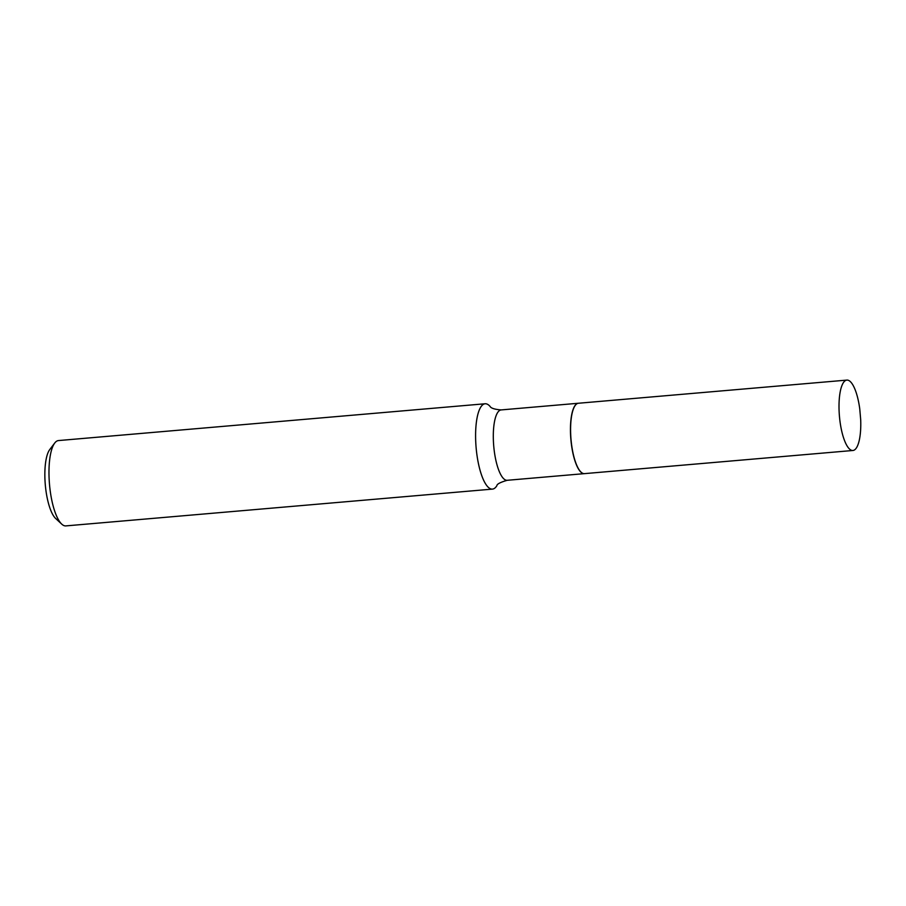 <?xml version="1.0" encoding="UTF-8"?>
<svg xmlns="http://www.w3.org/2000/svg" width="906" height="906" viewBox="0 0 906 906"><rect width="100%" height="100%" fill="white"/><g stroke="black" fill="none" stroke-linecap="round" stroke-linejoin="round"><path stroke-width="1.36" d="M845.672 380.441A35.323 10.498 -94.9 0 1 846.861 380.101A35.323 10.498 -94.9 0 1 859.76 408.934L860.7 419.874A35.323 10.498 -94.9 0 1 854.109 450.146A35.323 10.498 -94.9 0 1 852.931 450.486A35.323 10.498 -94.9 0 1 839.624 418.221A35.323 10.498 -94.9 0 1 845.672 380.441M852.931 450.486L584.506 473.634A35.323 10.498 -94.9 0 1 571.199 441.369A35.323 10.498 -94.9 0 1 577.247 403.589A35.323 10.498 -94.9 0 1 578.436 403.249L846.861 380.101M584.438 473.634A35.323 10.498 -94.9 0 1 584.37 473.645A35.323 10.498 -94.9 0 1 571.29 443.396A35.323 10.498 -94.9 0 1 578.3 403.261A35.323 10.498 -94.9 0 1 578.368 403.261M492.468 489.104L65.855 525.899A42.82 12.729 -94.9 0 1 61.721 524.11L55.685 518.504A36.399 10.827 -94.9 0 1 45.719 488.855A36.399 10.827 -94.9 0 1 49.739 449.58L54.734 443.023A42.82 12.729 -94.9 0 1 58.505 440.565L485.106 403.77A42.82 12.729 -94.9 0 1 490.033 406.364C490.973 408.221 494.676 409.41 501.154 409.92A35.323 10.498 -94.9 0 0 494.144 450.055A35.323 10.498 -94.9 0 0 507.224 480.293C500.316 482.298 496.873 484.11 496.873 485.707A42.82 12.729 -94.9 0 1 492.468 489.104A42.82 12.729 -94.9 0 1 476.613 452.422A42.82 12.729 -94.9 0 1 485.106 403.77M61.721 524.11A42.82 12.729 -94.9 0 1 50 489.217A42.82 12.729 -94.9 0 1 54.734 443.023M584.37 473.645L507.224 480.293M578.3 403.261L501.154 409.92"/></g></svg>
